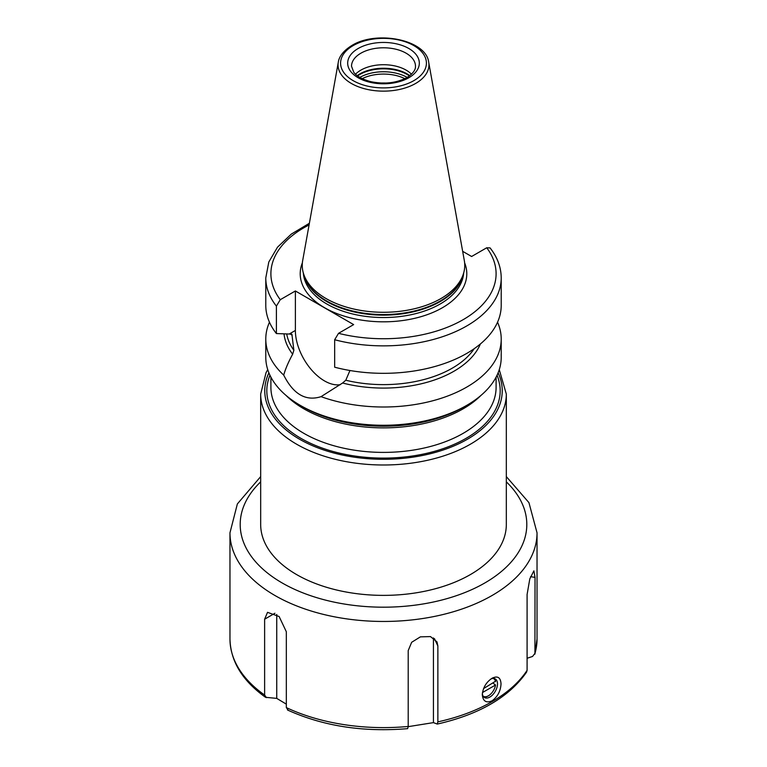 <?xml version="1.0" encoding="UTF-8"?>
<svg xmlns="http://www.w3.org/2000/svg" width="767" height="767" viewBox="0 0 767 767"><rect width="100%" height="100%" fill="white"/><g stroke="black" fill="none" stroke-linecap="round" stroke-linejoin="round"><path stroke-width="1.15" d="M386.089 83.047A26.231 15.139 0 0 0 380.911 83.047M483.574 688.565L495.549 681.24A10.748 6.203 120 0 0 494.284 678.565M490.909 678.987A10.748 6.203 -60 0 1 495.271 678.958L493.459 677.913A10.748 6.203 120 0 0 493.066 677.712M495.271 678.958A10.748 6.203 -60 0 1 497.495 683.876A10.748 6.203 120 0 1 492.807 694.691A10.748 6.203 120 0 1 484.523 697.567A10.748 6.203 120 0 1 482.338 693.589M287.52 710.002C323.099 726.138 363.146 732.351 407.651 728.65L408.207 726.454L408.207 650.598L411.658 642.295L420.402 636.85L430.488 636.591L436.989 641.893L437.871 646.006L437.871 721.862L437.2 724.048L433.432 722.619L408.207 726.656M286.331 704.144L276.743 698.382L265.545 697.308C242.391 680.751 230.531 661.298 229.966 638.959A153.534 88.646 0 0 0 264.625 695.065L266.437 697.634M527.092 658.268L532.547 656.466L535.03 653.225A153.534 88.646 0 0 0 537.034 638.959L534.915 654.136L535.03 577.378L533.89 570.84L529.796 578.912L527.092 594.502L527.092 670.348L526.565 672.141C509.115 697.145 479.375 714.451 437.343 724.058L437.2 724.048M433.432 722.619L433.432 637.904M264.625 695.065L264.625 619.209L267.53 612.334L279.121 616.515L286.331 631.749L286.331 707.596L288.152 710.165M482.299 694.691C482.961 687.635 486.22 682.151 492.069 678.239C497.639 675.554 500.63 677.434 501.024 683.876C500.63 691.086 497.639 696.733 492.069 700.798C486.22 703.32 482.961 701.287 482.299 694.691M506.325 394.085L506.325 524.455A122.825 70.919 180 0 1 470.353 574.598A122.825 70.919 180 0 1 336.492 589.976A122.825 70.919 180 0 1 260.675 524.455L260.675 394.085A122.825 70.919 0 0 0 336.492 459.596A122.825 70.919 0 0 0 470.353 444.227A122.825 70.919 0 0 0 506.325 394.085L499.259 369.627M300.261 405.36L303.032 406.961A113.794 65.694 180 0 0 463.968 406.961L466.739 405.36A117.715 67.956 180 0 1 300.261 405.36A117.715 67.956 180 0 1 265.785 357.307L265.785 339.043A117.715 67.956 0 0 0 283.713 375.101C285.382 369.08 288.363 362.11 292.658 354.181A99.624 57.515 180 0 1 284.039 333.866M480.382 343.961A99.624 57.515 180 0 1 342.59 383.011L321.057 396.654A117.715 67.956 0 0 0 466.739 387.105A117.715 67.956 0 0 0 501.215 339.043L501.215 357.307A117.715 67.956 180 0 1 466.739 405.36L463.968 406.961M501.215 339.043A117.715 67.956 0 0 0 497.543 322.207M321.057 396.654C305.832 401.486 293.387 394.296 283.713 375.101M269.457 322.207A117.715 67.956 0 0 0 265.785 339.043M292.658 354.181L293.866 350.251L291.911 334.316M349.953 370.509L345.792 380.231L342.59 383.011M462.654 251.317L471.619 256.494L486.729 247.77L490.075 247.914C497.409 257.261 501.119 267.261 501.215 277.913A117.715 67.956 180 0 1 334.661 339.743L334.661 367.201A117.715 67.956 180 0 0 501.215 305.362L501.215 277.913M309.072 224.952A112.596 65.003 0 0 0 280.271 299.696L276.398 306.11L276.398 333.559L290.233 334.067L292.141 335.15A97.236 56.144 180 0 1 291.374 333.894M276.398 333.559A117.715 67.956 180 0 1 265.785 305.362L265.785 277.913A117.715 67.956 180 0 0 276.398 306.11M334.661 339.743L338.535 333.329L353.645 324.604L295.381 290.971L295.381 330.462A41.197 23.787 -120 0 0 310.597 368.802A41.197 23.787 -120 0 0 340.356 384.65M280.271 299.696L295.381 290.971M440.948 298.545A81.244 46.912 180 0 1 359.694 310.223A81.244 46.912 180 0 1 303.722 274.26A81.244 46.912 180 0 1 302.687 260.54L338.305 62.204A45.445 26.231 0 0 0 363.97 88.598A45.445 26.231 0 0 0 415.628 83.459A45.445 26.231 0 0 0 428.695 62.204L464.313 260.54A81.244 46.912 0 0 1 463.278 274.26A81.244 46.912 0 0 1 440.948 298.545M355.533 74.217A31.984 18.466 180 0 1 360.883 70.123A31.984 18.466 0 0 1 411.467 74.217M483.689 696.915A10.748 6.203 120 0 0 488.09 695.995A10.748 6.203 120 0 0 488.272 695.89M493.008 683.119L495.54 685.008A10.239 5.906 120 0 1 488.445 695.784L488.09 695.995M483.133 696.168A10.239 5.906 120 0 0 488.445 695.784M495.54 681.662A10.239 5.906 120 0 0 493.354 678.45M482.462 692.553L495.54 685.008M276.743 614.453L276.743 698.382M404.842 78.656A32.626 18.83 0 0 0 362.158 78.656M437.871 646.006L434.448 638.643M437.871 721.862A153.534 88.646 0 0 0 492.069 701.642A153.534 88.646 0 0 0 527.092 670.348M286.331 707.596A153.534 88.646 0 0 0 408.207 726.454M260.675 476.595L237.358 503.948L229.966 532.816A153.534 88.646 0 0 0 324.748 614.712A153.534 88.646 0 0 0 492.069 595.499A153.534 88.646 0 0 0 537.034 532.816L537.034 638.959M260.675 481.839A143.304 82.731 0 0 0 295.276 589.65A143.304 82.731 0 0 0 484.83 582.958A143.304 82.731 0 0 0 506.325 481.839M268.891 372.82A118.732 68.551 0 0 0 323.99 450.056A118.732 68.551 0 0 0 467.458 439.213A118.732 68.551 0 0 0 498.109 372.82M497.045 375.216A116.689 67.371 180 0 1 466.01 438.379A116.689 67.371 180 0 1 326.646 449.567A116.689 67.371 180 0 1 269.955 375.216M496.096 377.124L496.096 387.393A112.596 65.003 180 0 1 463.115 433.365A112.596 65.003 180 0 1 340.414 447.449A112.596 65.003 180 0 1 270.904 387.393L270.904 377.124M480.986 395.398A112.596 65.003 180 0 1 463.115 408.84A112.596 65.003 180 0 1 286.014 395.398M286.724 333.961A97.236 56.144 0 0 0 293.866 350.251M345.792 380.231A97.236 56.144 0 0 0 474.246 348.649M295.381 330.462L289.188 334.028M338.535 333.329A112.596 65.003 0 0 0 463.115 319.695A112.596 65.003 0 0 0 486.729 247.77M302.371 262.841A83.296 48.091 180 0 0 343.06 315.774A83.296 48.091 180 0 0 442.396 307.74A83.296 48.091 0 0 0 464.629 262.841M303.339 273.004A80.219 46.317 180 0 0 354.229 314.345A80.219 46.317 180 0 0 440.229 303.972A80.219 46.317 0 0 0 463.661 273.004M462.952 275.228A80.219 46.317 0 0 1 440.229 301.575A80.219 46.317 180 0 1 358.007 312.744A80.219 46.317 180 0 1 304.048 275.228M303.722 274.26L304.624 276.964A80.324 46.375 180 0 0 359.963 312.514A80.324 46.375 180 0 0 440.296 300.971A80.324 46.375 0 0 0 462.376 276.964L463.278 274.26M413.844 80.64A42.914 24.774 0 0 0 413.844 45.608A42.914 24.774 0 0 0 353.156 45.608A42.914 24.774 0 0 0 353.156 80.64A42.914 24.774 0 0 0 413.844 80.64M358.17 48.503A35.828 20.68 0 0 0 358.17 77.745A35.828 20.68 0 0 0 408.83 77.745A35.828 20.68 0 0 0 408.83 48.503A35.828 20.68 0 0 0 358.17 48.503M360.883 53.201A31.984 18.466 0 0 0 351.516 66.259L353.779 72.28C354.833 73.824 358.716 78.445 370.797 81.657C384.459 84.428 396.491 83.057 406.913 77.563C415.954 71.695 415.455 67.458 415.484 66.259A31.984 18.466 0 0 0 395.743 49.193A31.984 18.466 0 0 0 360.883 53.201M409.799 75.636A33.422 19.29 0 0 0 359.867 73.9A33.422 19.29 180 0 0 357.201 75.636M357.575 75.923A33.518 19.357 180 0 1 359.8 74.504A33.518 19.357 0 0 1 409.425 75.923M407.162 77.409A33.518 19.357 0 0 0 359.838 77.409M535.03 577.378L530.534 576.679M264.625 619.209L274.931 613.255M229.966 532.816L229.966 638.959M537.034 532.816L528.942 502.644L506.325 476.595M267.741 369.627L266.034 372.695L260.675 394.085M428.695 62.204C426.097 39.721 376.559 29.999 351.88 45.483C341.018 52.146 338.688 58.992 338.305 62.204M309.379 223.274L291.268 234.117L277.501 247.195L268.795 262.026L265.785 277.913"/></g></svg>
